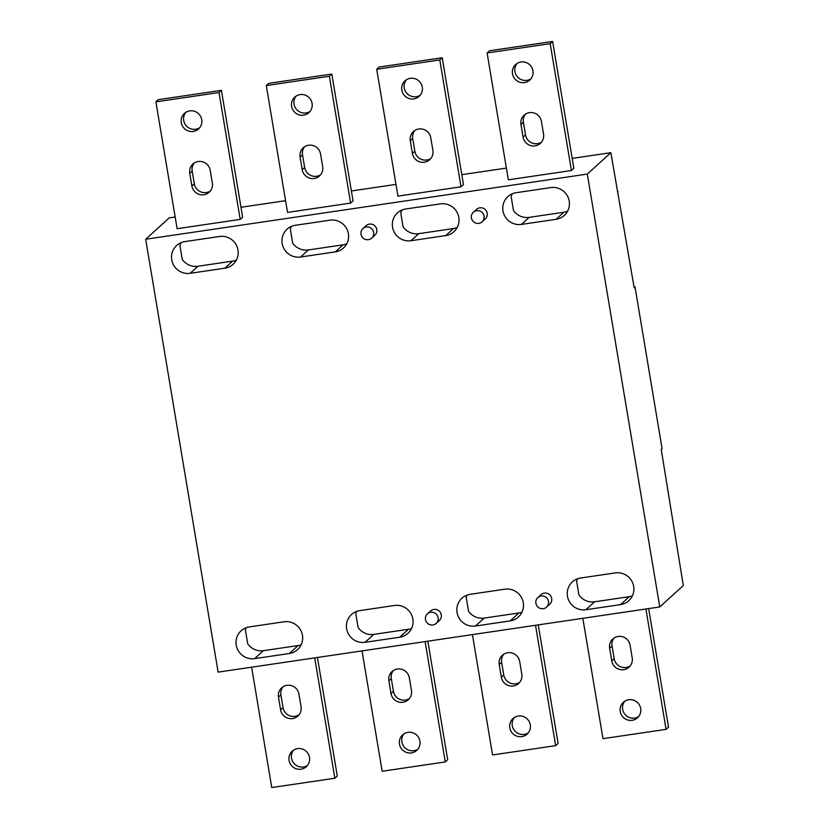<?xml version="1.0" encoding="UTF-8"?>
<svg xmlns="http://www.w3.org/2000/svg" width="829" height="829" viewBox="0 0 829 829"><rect width="100%" height="100%" fill="white"/><g stroke="black" fill="none" stroke-linecap="round" stroke-linejoin="round"><path stroke-width="1.24" d="M659.76 606.952L587.315 174.069L145.686 239.26L218.131 672.132L659.76 606.952L683.314 585.554L661.231 449.432L662.081 448.655L635.014 286.927L634.061 287.062M458.81 217.416A16.176 15.844 47.7 0 1 445.691 235.591L410.987 240.721A16.176 15.844 47.7 0 1 397.464 212.887A16.176 15.844 47.7 0 1 405.682 209.001L440.386 203.882A16.176 15.844 47.7 0 1 458.81 217.416M457.183 227.509A16.176 15.844 47.7 0 1 453.463 228.535L418.759 233.664A16.176 15.844 47.7 0 1 403.07 226.814L400.759 212.991A16.176 15.844 47.7 0 1 401.961 210.038M371.682 238.11L374.832 235.239A6.466 6.331 -132.3 0 0 369.423 224.11A6.466 6.331 -132.3 0 0 366.128 225.654L362.978 228.524A6.466 6.331 -132.3 0 0 368.387 239.664A6.466 6.331 -132.3 0 0 373.071 230.607A6.466 6.331 -132.3 0 0 362.978 228.524M266.296 85.563L287.528 212.411L350.615 203.095L353.04 200.887L331.818 74.04L329.382 76.247L266.296 85.563L268.731 83.356L331.818 74.04M487.11 52.963L508.343 179.82L571.43 170.505L573.855 168.297L552.632 41.45L550.197 43.657L487.11 52.963L489.545 50.766L552.632 41.45M155.904 101.853L177.126 228.7L240.213 219.395L242.648 217.188L221.416 90.34L218.991 92.537L155.904 101.853L158.329 99.646L221.416 90.34M376.708 69.263L397.93 196.11L461.017 186.805L463.452 184.598L442.22 57.75L439.795 59.947L376.708 69.263L379.133 67.056L442.22 57.75M587.315 174.069L610.869 152.681L634.164 287.694L635.014 286.927M145.686 239.26L169.24 217.861L175.168 216.98M240.99 207.271L285.559 200.691M351.382 190.981L395.972 184.401M461.794 174.681L506.374 168.1M572.197 158.38L610.869 152.681M617.429 191.872L618.113 191.768M346.636 628.796A16.176 15.844 47.7 0 1 359.755 610.61L394.459 605.491A16.176 15.844 47.7 0 1 407.982 633.315A16.176 15.844 47.7 0 1 399.765 637.2L365.061 642.32A16.176 15.844 47.7 0 1 346.636 628.796M365.061 642.32L373.806 634.382A16.176 15.844 47.7 0 1 358.107 627.532L355.796 613.709A16.176 15.844 47.7 0 1 356.688 611.387M567.45 596.206A16.176 15.844 47.7 0 1 580.569 578.02L615.273 572.901A16.176 15.844 47.7 0 1 628.796 600.724A16.176 15.844 47.7 0 1 620.579 604.61L585.875 609.729A16.176 15.844 47.7 0 1 567.45 596.206M585.875 609.729L594.621 601.792A16.176 15.844 47.7 0 1 578.922 594.942L576.611 581.119A16.176 15.844 47.7 0 1 577.502 578.797M523.286 602.724A16.176 15.844 47.7 0 1 510.167 620.9L475.473 626.03A16.176 15.844 47.7 0 1 461.94 598.196A16.176 15.844 47.7 0 1 470.167 594.31L504.861 589.191A16.176 15.844 47.7 0 1 523.286 602.724M521.98 612.185A16.176 15.844 47.7 0 1 518.913 612.963L484.209 618.082A16.176 15.844 47.7 0 1 468.52 611.232L466.209 597.408A16.176 15.844 47.7 0 1 467.09 595.087M632.382 595.896A16.176 15.844 47.7 0 1 629.315 596.673L594.621 601.792M302.471 635.315A16.176 15.844 47.7 0 1 289.352 653.501L254.658 658.62A16.176 15.844 47.7 0 1 241.125 630.786A16.176 15.844 47.7 0 1 249.353 626.911L284.046 621.781A16.176 15.844 47.7 0 1 302.471 635.315M301.165 644.786A16.176 15.844 47.7 0 1 298.098 645.553L263.394 650.682A16.176 15.844 47.7 0 1 247.716 643.843L245.394 629.978A16.176 15.844 47.7 0 1 246.275 627.677M411.567 628.486A16.176 15.844 47.7 0 1 408.5 629.263L373.806 634.382M502.975 210.898A16.176 15.844 47.7 0 1 516.094 192.711L550.788 187.592A16.176 15.844 47.7 0 1 564.321 215.416A16.176 15.844 47.7 0 1 556.093 219.302L521.4 224.421A16.176 15.844 47.7 0 1 502.975 210.898M521.4 224.421L529.171 217.364A16.176 15.844 47.7 0 1 513.472 210.514L511.161 196.691A16.176 15.844 47.7 0 1 512.363 193.737M567.596 211.208A16.176 15.844 47.7 0 1 563.865 212.245L529.171 217.364M190.173 273.311A16.176 15.844 47.7 0 1 176.65 245.477A16.176 15.844 47.7 0 1 184.867 241.602L219.571 236.472A16.176 15.844 47.7 0 1 233.104 264.306A16.176 15.844 47.7 0 1 224.877 268.192L190.173 273.311L197.944 266.254A16.176 15.844 47.7 0 1 182.266 259.425L179.945 245.56A16.176 15.844 47.7 0 1 181.147 242.628M236.369 260.099A16.176 15.844 47.7 0 1 232.648 261.125L197.944 266.254M300.585 257.011A16.176 15.844 47.7 0 1 287.052 229.187A16.176 15.844 47.7 0 1 295.279 225.301L329.973 220.182A16.176 15.844 47.7 0 1 343.507 248.006A16.176 15.844 47.7 0 1 335.279 251.892L300.585 257.011L308.357 249.954A16.176 15.844 47.7 0 1 292.658 243.104L290.347 229.281A16.176 15.844 47.7 0 1 291.549 226.327M346.781 243.809A16.176 15.844 47.7 0 1 343.051 244.835L308.357 249.954M538.249 624.89L558.093 743.447L555.658 745.644L492.571 754.96L472.426 634.599M509.814 727.841A10.497 10.28 47.7 0 1 523.389 716.557A10.497 10.28 47.7 0 1 527.109 734.1A10.497 10.28 47.7 0 1 509.814 727.841M501.338 677.2A10.497 10.28 47.7 0 0 518.633 683.459A10.497 10.28 47.7 0 0 521.804 674.174L519.69 661.521A10.497 10.28 47.7 0 0 502.395 655.262A10.497 10.28 47.7 0 0 499.224 664.537L501.338 677.2L503.773 674.993L501.649 662.33A10.497 10.28 47.7 0 1 503.7 654.257M535.524 625.284L555.658 745.644M528.228 732.898A10.497 10.28 47.7 0 1 514.301 717.562M519.752 682.257A10.497 10.28 47.7 0 1 503.773 674.993M427.837 641.18L447.681 759.737L445.256 761.944L382.159 771.26L362.024 650.9M399.464 744.131A10.497 10.28 47.7 0 1 413.039 732.846A10.497 10.28 47.7 0 1 416.749 750.39A10.497 10.28 47.7 0 1 399.464 744.131M390.987 693.49A10.497 10.28 47.7 0 0 408.272 699.749A10.497 10.28 47.7 0 0 411.453 690.464L409.329 677.801A10.497 10.28 47.7 0 0 392.044 671.542A10.497 10.28 47.7 0 0 388.863 680.827L390.987 693.49L393.412 691.282L391.298 678.619A10.497 10.28 47.7 0 1 393.35 670.547M425.111 641.584L445.256 761.944M417.878 749.188A10.497 10.28 47.7 0 1 403.941 733.852M409.402 698.546A10.497 10.28 47.7 0 1 393.412 691.282M648.651 608.59L668.495 727.147L666.07 729.354L602.973 738.66L582.839 618.299M620.227 711.541A10.497 10.28 47.7 0 1 633.802 700.267A10.497 10.28 47.7 0 1 637.511 717.8A10.497 10.28 47.7 0 1 620.227 711.541M611.75 660.9L609.636 648.237A10.497 10.28 47.7 0 1 623.211 636.962A10.497 10.28 47.7 0 1 630.092 645.221L632.216 657.884A10.497 10.28 47.7 0 1 618.641 669.158A10.497 10.28 47.7 0 1 611.75 660.9L614.175 658.692L612.061 646.04A10.497 10.28 47.7 0 1 614.113 637.957M645.926 608.994L666.07 729.354M638.641 716.598A10.497 10.28 47.7 0 1 624.703 701.261M630.164 665.956A10.497 10.28 47.7 0 1 614.175 658.692M317.445 657.48L337.289 776.037L334.854 778.234L271.767 787.55L251.622 667.19M289.052 760.421A10.497 10.28 47.7 0 1 302.637 749.147A10.497 10.28 47.7 0 1 306.347 766.68A10.497 10.28 47.7 0 1 289.052 760.421M280.596 709.779A10.497 10.28 47.7 0 0 297.891 716.038A10.497 10.28 47.7 0 0 301.062 706.754L298.948 694.101A10.497 10.28 47.7 0 0 281.653 687.842A10.497 10.28 47.7 0 0 278.482 697.116L280.596 709.779L283.021 707.572L280.907 694.909A10.497 10.28 47.7 0 1 282.958 686.837M314.719 657.874L334.854 778.234M307.466 765.478A10.497 10.28 47.7 0 1 293.539 750.141M299.01 714.836A10.497 10.28 47.7 0 1 283.021 707.572M302.212 169.696A10.497 10.28 47.7 0 0 319.507 175.955A10.497 10.28 47.7 0 0 322.678 166.681L320.564 154.018A10.497 10.28 47.7 0 0 303.269 147.759A10.497 10.28 47.7 0 0 300.098 157.033L302.212 169.696L304.647 167.489L302.523 154.836A10.497 10.28 47.7 0 1 304.575 146.754M291.621 106.392A10.497 10.28 47.7 0 1 305.196 95.117A10.497 10.28 47.7 0 1 308.916 112.651A10.497 10.28 47.7 0 1 291.621 106.392M329.382 76.247L350.615 203.095M320.626 174.753A10.497 10.28 47.7 0 1 304.647 167.489M310.036 111.449A10.497 10.28 47.7 0 1 296.098 96.112M523.078 137.096A10.497 10.28 47.7 0 0 540.373 143.355A10.497 10.28 47.7 0 0 543.544 134.08L541.43 121.417A10.497 10.28 47.7 0 0 524.135 115.158A10.497 10.28 47.7 0 0 520.964 124.443L523.078 137.096L525.513 134.899L523.389 122.236A10.497 10.28 47.7 0 1 525.441 114.153M512.488 73.791A10.497 10.28 47.7 0 1 526.063 62.517A10.497 10.28 47.7 0 1 529.783 80.05A10.497 10.28 47.7 0 1 512.488 73.791M550.197 43.657L571.43 170.505M541.492 142.153A10.497 10.28 47.7 0 1 525.513 134.899M530.902 78.848A10.497 10.28 47.7 0 1 516.975 63.512M218.991 92.537L240.213 219.395M199.685 127.739A10.497 10.28 47.7 0 1 185.748 112.402M210.286 191.043A10.497 10.28 47.7 0 1 194.307 183.779L192.183 171.116A10.497 10.28 47.7 0 1 194.235 163.044M191.882 185.986L189.758 173.323A10.497 10.28 47.7 0 1 203.333 162.038A10.497 10.28 47.7 0 1 210.224 170.308L212.338 182.96A10.497 10.28 47.7 0 1 198.763 194.245A10.497 10.28 47.7 0 1 191.882 185.986L194.307 183.779M181.271 122.682A10.497 10.28 47.7 0 1 194.846 111.397A10.497 10.28 47.7 0 1 198.556 128.941A10.497 10.28 47.7 0 1 181.271 122.682M430.821 158.494A10.497 10.28 47.7 0 1 414.842 151.23L412.718 138.567A10.497 10.28 47.7 0 1 414.78 130.495M420.23 95.19A10.497 10.28 47.7 0 1 406.303 79.843M412.417 153.438L410.293 140.775A10.497 10.28 47.7 0 1 423.868 129.49A10.497 10.28 47.7 0 1 430.759 137.749L432.883 150.412A10.497 10.28 47.7 0 1 419.298 161.696A10.497 10.28 47.7 0 1 412.417 153.438L414.842 151.23M401.816 90.133A10.497 10.28 47.7 0 1 415.391 78.848A10.497 10.28 47.7 0 1 419.111 96.392A10.497 10.28 47.7 0 1 401.816 90.133M439.795 59.947L461.017 186.805M436.158 623.418L439.308 620.548A6.466 6.331 -132.3 0 0 433.899 609.419A6.466 6.331 -132.3 0 0 430.614 610.963L427.453 613.833A6.466 6.331 -132.3 0 0 432.862 624.973A6.466 6.331 -132.3 0 0 437.546 615.916A6.466 6.331 -132.3 0 0 427.453 613.833M546.56 607.118L549.72 604.248A6.466 6.331 -132.3 0 0 544.311 593.118A6.466 6.331 -132.3 0 0 541.016 594.673L537.866 597.543A6.466 6.331 -132.3 0 0 543.275 608.673A6.466 6.331 -132.3 0 0 547.948 599.616A6.466 6.331 -132.3 0 0 537.866 597.543M482.084 221.809L485.245 218.939A6.466 6.331 -132.3 0 0 479.825 207.81A6.466 6.331 -132.3 0 0 476.54 209.364L473.38 212.234A6.466 6.331 -132.3 0 0 478.799 223.364A6.466 6.331 -132.3 0 0 483.473 214.307A6.466 6.331 -132.3 0 0 473.38 212.234M445.691 235.591L453.463 228.535M510.167 620.9L518.913 612.963M620.579 604.61L629.315 596.673M289.352 653.501L298.098 645.553M399.765 637.2L408.5 629.263M556.093 219.302L563.865 212.245M224.877 268.192L232.648 261.125M335.279 251.892L343.051 244.835M254.658 658.62L263.394 650.682M475.473 626.03L484.209 618.082M410.987 240.721L418.759 233.664M499.224 664.537L501.649 662.33M388.863 680.827L391.298 678.619M609.636 648.237L612.061 646.04M278.482 697.116L280.907 694.909M300.098 157.033L302.523 154.836M520.964 124.443L523.389 122.236M189.758 173.323L192.183 171.116M410.293 140.775L412.718 138.567"/></g></svg>
